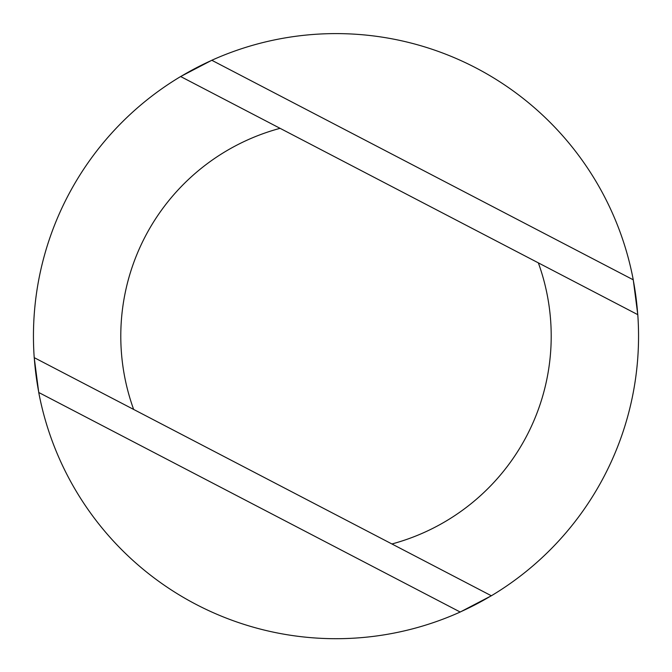 <?xml version="1.0" encoding="UTF-8"?>
<svg xmlns="http://www.w3.org/2000/svg" width="672" height="672" viewBox="0 0 672 672"><rect width="100%" height="100%" fill="white"/><g stroke="black" fill="none" stroke-linecap="round" stroke-linejoin="round"><path stroke-width="1.01" d="M38.8 392.515A302.501 302.501 0 0 1 34.264 357.664M180.701 76.558A302.501 302.501 0 0 1 211.856 60.295M633.2 279.787A302.501 302.501 0 0 1 637.736 314.639M491.299 595.745A302.501 302.501 0 0 1 460.144 611.999M633.259 279.812A302.551 302.551 0 0 0 211.798 60.27L180.642 76.532A302.551 302.551 0 0 0 34.213 357.638L38.741 392.482A302.551 302.551 0 0 0 460.202 612.032L491.358 595.77A302.551 302.551 0 0 0 637.787 314.664L633.259 279.812L211.798 60.27M180.642 76.532L280.081 128.327A215.208 215.208 0 0 0 133.652 409.433L34.213 357.638M491.358 595.77L391.919 543.967A215.208 215.208 0 0 0 538.348 262.87L637.787 314.664M280.081 128.327L538.348 262.87M391.919 543.967L133.652 409.433M38.741 392.482L460.202 612.032"/></g></svg>
